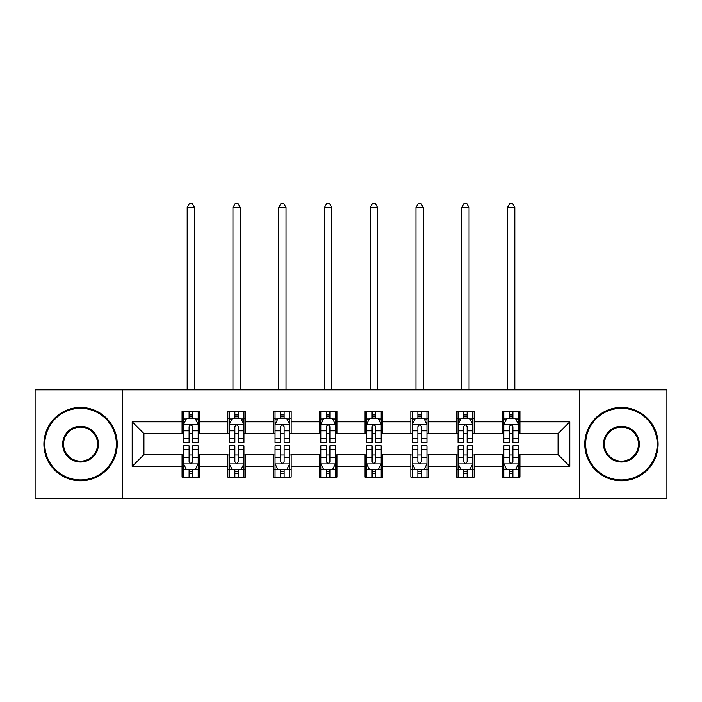 <?xml version="1.0" encoding="UTF-8"?>
<svg xmlns="http://www.w3.org/2000/svg" width="702" height="702" viewBox="0 0 702 702"><rect width="100%" height="100%" fill="white"/><g stroke="black" fill="none" stroke-linecap="round" stroke-linejoin="round"><path stroke-width="1.05" d="M579.492 498.394L666.9 498.394L666.9 389.864L579.492 389.864L579.492 498.394L122.508 498.394L122.508 389.864L35.1 389.864L35.1 498.394L122.508 498.394M579.492 389.864L122.508 389.864M519.945 421.832L519.945 411.126L502.351 411.126L502.351 421.832L474.192 421.832L474.192 411.126L456.59 411.126L456.59 421.832L428.439 421.832L428.439 411.126L410.837 411.126L410.837 421.832L382.678 421.832L382.678 411.126L365.075 411.126L365.075 421.832L336.925 421.832L336.925 411.126L319.322 411.126L319.322 421.832L291.163 421.832L291.163 411.126L273.561 411.126L273.561 421.832L245.41 421.832L245.41 411.126L227.808 411.126L227.808 421.832L199.649 421.832L199.649 411.126L182.055 411.126L182.055 421.832L132.187 421.832L132.187 466.418L143.919 454.685L182.055 454.685L182.055 477.123L199.649 477.123L199.649 454.685L227.808 454.685L227.808 477.123L245.41 477.123L245.41 454.685L273.561 454.685L273.561 477.123L291.163 477.123L291.163 454.685L319.322 454.685L319.322 477.123L336.925 477.123L336.925 454.685L365.075 454.685L365.075 477.123L382.678 477.123L382.678 454.685L410.837 454.685L410.837 477.123L428.439 477.123L428.439 454.685L456.59 454.685L456.59 477.123L474.192 477.123L474.192 454.685L502.351 454.685L502.351 477.123L519.945 477.123L519.945 454.685L558.081 454.685L558.081 433.564L519.945 433.564L519.945 421.832L569.813 421.832L569.813 466.418L519.945 466.418M502.351 466.418L474.192 466.418M456.59 466.418L428.439 466.418M410.837 466.418L382.678 466.418M365.075 466.418L336.925 466.418M319.322 466.418L291.163 466.418M273.561 466.418L245.41 466.418M227.808 466.418L199.649 466.418M182.055 466.418L132.187 466.418M502.351 421.832L502.351 433.564L474.192 433.564L474.192 421.832M456.59 421.832L456.59 433.564L428.439 433.564L428.439 421.832M410.837 421.832L410.837 433.564L382.678 433.564L382.678 421.832M365.075 421.832L365.075 433.564L336.925 433.564L336.925 421.832M319.322 421.832L319.322 433.564L291.163 433.564L291.163 421.832M273.561 421.832L273.561 433.564L245.41 433.564L245.41 421.832M227.808 421.832L227.808 433.564L199.649 433.564L199.649 421.832M182.055 421.832L182.055 433.564L143.919 433.564L132.187 421.832M143.919 433.564L143.919 454.685M569.813 466.418L558.081 454.685M558.081 433.564L569.813 421.832M182.055 418.462L183.52 418.462M189.092 418.462L192.611 418.462M198.183 418.462L199.649 418.462M182.055 433.274L183.52 433.274M189.092 433.274L192.611 433.274M198.183 433.274L199.649 433.274M182.055 454.984L183.52 454.984M189.092 454.984L192.611 454.984M198.183 454.984L199.649 454.984M182.055 469.796L183.52 469.796M189.092 469.796L192.611 469.796M198.183 469.796L199.649 469.796M227.808 454.984L229.273 454.984M234.845 454.984L238.364 454.984M243.936 454.984L245.41 454.984M227.808 469.796L229.273 469.796M234.845 469.796L238.364 469.796M243.936 469.796L245.41 469.796M227.808 418.462L229.273 418.462M234.845 418.462L238.364 418.462M243.936 418.462L245.41 418.462M227.808 433.274L229.273 433.274M234.845 433.274L238.364 433.274M243.936 433.274L245.41 433.274M273.561 454.984L275.035 454.984M280.607 454.984L284.126 454.984M289.698 454.984L291.163 454.984M273.561 469.796L275.035 469.796M280.607 469.796L284.126 469.796M289.698 469.796L291.163 469.796M273.561 418.462L275.035 418.462M280.607 418.462L284.126 418.462M289.698 418.462L291.163 418.462M273.561 433.274L275.035 433.274M280.607 433.274L284.126 433.274M289.698 433.274L291.163 433.274M319.322 454.984L320.788 454.984M326.36 454.984L329.879 454.984M335.451 454.984L336.925 454.984M319.322 469.796L320.788 469.796M326.36 469.796L329.879 469.796M335.451 469.796L336.925 469.796M319.322 418.462L320.788 418.462M326.36 418.462L329.879 418.462M335.451 418.462L336.925 418.462M319.322 433.274L320.788 433.274M326.36 433.274L329.879 433.274M335.451 433.274L336.925 433.274M365.075 454.984L366.549 454.984M372.121 454.984L375.64 454.984M381.212 454.984L382.678 454.984M365.075 469.796L366.549 469.796M372.121 469.796L375.64 469.796M381.212 469.796L382.678 469.796M365.075 418.462L366.549 418.462M372.121 418.462L375.64 418.462M381.212 418.462L382.678 418.462M365.075 433.274L366.549 433.274M372.121 433.274L375.64 433.274M381.212 433.274L382.678 433.274M410.837 454.984L412.302 454.984M417.874 454.984L421.393 454.984M426.965 454.984L428.439 454.984M410.837 469.796L412.302 469.796M417.874 469.796L421.393 469.796M426.965 469.796L428.439 469.796M410.837 418.462L412.302 418.462M417.874 418.462L421.393 418.462M426.965 418.462L428.439 418.462M410.837 433.274L412.302 433.274M417.874 433.274L421.393 433.274M426.965 433.274L428.439 433.274M456.59 454.984L458.064 454.984M463.636 454.984L467.155 454.984M472.727 454.984L474.192 454.984M456.59 469.796L458.064 469.796M463.636 469.796L467.155 469.796M472.727 469.796L474.192 469.796M456.59 418.462L458.064 418.462M463.636 418.462L467.155 418.462M472.727 418.462L474.192 418.462M456.59 433.274L458.064 433.274M463.636 433.274L467.155 433.274M472.727 433.274L474.192 433.274M502.351 454.984L503.817 454.984M509.389 454.984L512.908 454.984M518.48 454.984L519.945 454.984M502.351 469.796L503.817 469.796M509.389 469.796L512.908 469.796M518.48 469.796L519.945 469.796M502.351 418.462L503.817 418.462M509.389 418.462L512.908 418.462M518.48 418.462L519.945 418.462M502.351 433.274L503.817 433.274M509.389 433.274L512.908 433.274M518.48 433.274L519.945 433.274M192.611 414.943L189.092 414.943M198.183 438.689L192.611 438.689L192.611 442.365L198.183 442.365L198.183 424.473L195.253 418.611L186.451 418.611L183.52 424.473L183.52 442.365L189.092 442.365L189.092 438.689L183.52 438.689M183.52 424.473L183.52 411.126M198.183 424.473L198.183 411.126M189.092 418.611L189.092 411.126M192.611 411.126L192.611 418.611M192.611 438.689L192.611 426.676C191.435 424.412 190.268 424.412 189.092 426.676L189.092 438.689M194.515 389.864L194.515 207.423L187.18 207.423L187.18 389.864M187.18 207.423L189.382 203.606L192.313 203.606L194.515 207.423M189.092 473.315L192.611 473.315M183.52 449.561L189.092 449.561L189.092 445.884L183.52 445.884L183.52 463.776L186.451 469.647L195.253 469.647L198.183 463.776L198.183 445.884L192.611 445.884L192.611 449.561L198.183 449.561M198.183 463.776L198.183 477.123M183.52 463.776L183.52 477.123M192.611 469.647L192.611 477.123M189.092 477.123L189.092 469.647M189.092 449.561L189.092 461.583C190.26 463.838 191.435 463.838 192.611 461.583L192.611 449.561M80.563 408.345A35.784 35.784 0 0 0 44.779 444.129A35.784 35.784 0 0 0 80.563 479.914A35.784 35.784 0 0 0 116.348 444.129A35.784 35.784 0 0 0 80.563 408.345M80.563 480.791A36.662 36.662 0 0 1 43.901 444.129A36.662 36.662 0 0 1 80.563 407.467A36.662 36.662 0 0 1 117.225 444.129A36.662 36.662 0 0 1 80.563 480.791M80.563 426.237A17.892 17.892 0 0 1 98.456 444.129A17.892 17.892 0 0 1 80.563 462.021A17.892 17.892 0 0 1 62.671 444.129A17.892 17.892 0 0 1 80.563 426.237M80.563 461.144A17.015 17.015 0 0 0 97.578 444.129A17.015 17.015 0 0 0 80.563 427.114A17.015 17.015 0 0 0 63.549 444.129A17.015 17.015 0 0 0 80.563 461.144M621.437 408.345A35.784 35.784 0 0 0 585.652 444.129A35.784 35.784 0 0 0 621.437 479.914A35.784 35.784 0 0 0 657.221 444.129A35.784 35.784 0 0 0 621.437 408.345M621.437 480.791A36.662 36.662 0 0 1 584.775 444.129A36.662 36.662 0 0 1 621.437 407.467A36.662 36.662 0 0 1 658.099 444.129A36.662 36.662 0 0 1 621.437 480.791M621.437 426.237A17.892 17.892 0 0 1 639.329 444.129A17.892 17.892 0 0 1 621.437 462.021A17.892 17.892 0 0 1 603.544 444.129A17.892 17.892 0 0 1 621.437 426.237M621.437 461.144A17.015 17.015 0 0 0 638.451 444.129A17.015 17.015 0 0 0 621.437 427.114A17.015 17.015 0 0 0 604.422 444.129A17.015 17.015 0 0 0 621.437 461.144M238.364 414.943L234.845 414.943M243.936 438.689L238.364 438.689L238.364 442.365L243.936 442.365L243.936 424.473L241.005 418.611L232.204 418.611L229.273 424.473L229.273 442.365L234.845 442.365L234.845 438.689L229.273 438.689M229.273 424.473L229.273 411.126M243.936 424.473L243.936 411.126M234.845 418.611L234.845 411.126M238.364 411.126L238.364 418.611M238.364 438.689L238.364 426.676C237.197 424.412 236.021 424.412 234.845 426.676L234.845 438.689M240.277 389.864L240.277 207.423L232.941 207.423L232.941 389.864M232.941 207.423L235.144 203.606L238.075 203.606L240.277 207.423M284.126 414.943L280.607 414.943M289.698 438.689L284.126 438.689L284.126 442.365L289.698 442.365L289.698 424.473L286.767 418.611L277.966 418.611L275.035 424.473L275.035 442.365L280.607 442.365L280.607 438.689L275.035 438.689M275.035 424.473L275.035 411.126M289.698 424.473L289.698 411.126M280.607 418.611L280.607 411.126M284.126 411.126L284.126 418.611M284.126 438.689L284.126 426.676C282.95 424.412 281.783 424.412 280.607 426.676L280.607 438.689M286.03 389.864L286.03 207.423L278.694 207.423L278.694 389.864M278.694 207.423L280.897 203.606L283.827 203.606L286.03 207.423M234.845 473.315L238.364 473.315M229.273 449.561L234.845 449.561L234.845 445.884L229.273 445.884L229.273 463.776L232.204 469.647L241.005 469.647L243.936 463.776L243.936 445.884L238.364 445.884L238.364 449.561L243.936 449.561M243.936 463.776L243.936 477.123M229.273 463.776L229.273 477.123M238.364 469.647L238.364 477.123M234.845 477.123L234.845 469.647M234.845 449.561L234.845 461.583C236.021 463.838 237.188 463.838 238.364 461.583L238.364 449.561M280.607 473.315L284.126 473.315M275.035 449.561L280.607 449.561L280.607 445.884L275.035 445.884L275.035 463.776L277.966 469.647L286.767 469.647L289.698 463.776L289.698 445.884L284.126 445.884L284.126 449.561L289.698 449.561M289.698 463.776L289.698 477.123M275.035 463.776L275.035 477.123M284.126 469.647L284.126 477.123M280.607 477.123L280.607 469.647M280.607 449.561L280.607 461.583C281.774 463.838 282.95 463.838 284.126 461.583L284.126 449.561M329.879 414.943L326.36 414.943M335.451 438.689L329.879 438.689L329.879 442.365L335.451 442.365L335.451 424.473L332.52 418.611L323.719 418.611L320.788 424.473L320.788 442.365L326.36 442.365L326.36 438.689L320.788 438.689M320.788 424.473L320.788 411.126M335.451 424.473L335.451 411.126M326.36 418.611L326.36 411.126M329.879 411.126L329.879 418.611M329.879 438.689L329.879 426.676C328.712 424.412 327.536 424.412 326.36 426.676L326.36 438.689M331.792 389.864L331.792 207.423L324.456 207.423L324.456 389.864M324.456 207.423L326.658 203.606L329.589 203.606L331.792 207.423M375.64 414.943L372.121 414.943M381.212 438.689L375.64 438.689L375.64 442.365L381.212 442.365L381.212 424.473L378.281 418.611L369.48 418.611L366.549 424.473L366.549 442.365L372.121 442.365L372.121 438.689L366.549 438.689M366.549 424.473L366.549 411.126M381.212 424.473L381.212 411.126M372.121 418.611L372.121 411.126M375.64 411.126L375.64 418.611M375.64 438.689L375.64 426.676C374.464 424.412 373.297 424.412 372.121 426.676L372.121 438.689M377.544 389.864L377.544 207.423L370.208 207.423L370.208 389.864M370.208 207.423L372.411 203.606L375.342 203.606L377.544 207.423M421.393 414.943L417.874 414.943M426.965 438.689L421.393 438.689L421.393 442.365L426.965 442.365L426.965 424.473L424.034 418.611L415.233 418.611L412.302 424.473L412.302 442.365L417.874 442.365L417.874 438.689L412.302 438.689M412.302 424.473L412.302 411.126M426.965 424.473L426.965 411.126M417.874 418.611L417.874 411.126M421.393 411.126L421.393 418.611M421.393 438.689L421.393 426.676C420.226 424.412 419.05 424.412 417.874 426.676L417.874 438.689M423.306 389.864L423.306 207.423L415.97 207.423L415.97 389.864M415.97 207.423L418.173 203.606L421.103 203.606L423.306 207.423M326.36 473.315L329.879 473.315M320.788 449.561L326.36 449.561L326.36 445.884L320.788 445.884L320.788 463.776L323.719 469.647L332.52 469.647L335.451 463.776L335.451 445.884L329.879 445.884L329.879 449.561L335.451 449.561M335.451 463.776L335.451 477.123M320.788 463.776L320.788 477.123M329.879 469.647L329.879 477.123M326.36 477.123L326.36 469.647M326.36 449.561L326.36 461.583C327.536 463.838 328.703 463.838 329.879 461.583L329.879 449.561M372.121 473.315L375.64 473.315M366.549 449.561L372.121 449.561L372.121 445.884L366.549 445.884L366.549 463.776L369.48 469.647L378.281 469.647L381.212 463.776L381.212 445.884L375.64 445.884L375.64 449.561L381.212 449.561M381.212 463.776L381.212 477.123M366.549 463.776L366.549 477.123M375.64 469.647L375.64 477.123M372.121 477.123L372.121 469.647M372.121 449.561L372.121 461.583C373.288 463.838 374.464 463.838 375.64 461.583L375.64 449.561M417.874 473.315L421.393 473.315M412.302 449.561L417.874 449.561L417.874 445.884L412.302 445.884L412.302 463.776L415.233 469.647L424.034 469.647L426.965 463.776L426.965 445.884L421.393 445.884L421.393 449.561L426.965 449.561M426.965 463.776L426.965 477.123M412.302 463.776L412.302 477.123M421.393 469.647L421.393 477.123M417.874 477.123L417.874 469.647M417.874 449.561L417.874 461.583C419.05 463.838 420.217 463.838 421.393 461.583L421.393 449.561M463.636 473.315L467.155 473.315M458.064 449.561L463.636 449.561L463.636 445.884L458.064 445.884L458.064 463.776L460.995 469.647L469.796 469.647L472.727 463.776L472.727 445.884L467.155 445.884L467.155 449.561L472.727 449.561M472.727 463.776L472.727 477.123M458.064 463.776L458.064 477.123M467.155 469.647L467.155 477.123M463.636 477.123L463.636 469.647M463.636 449.561L463.636 461.583C464.803 463.838 465.979 463.838 467.155 461.583L467.155 449.561M509.389 473.315L512.908 473.315M503.817 449.561L509.389 449.561L509.389 445.884L503.817 445.884L503.817 463.776L506.747 469.647L515.549 469.647L518.48 463.776L518.48 445.884L512.908 445.884L512.908 449.561L518.48 449.561M518.48 463.776L518.48 477.123M503.817 463.776L503.817 477.123M512.908 469.647L512.908 477.123M509.389 477.123L509.389 469.647M509.389 449.561L509.389 461.583C510.565 463.838 511.732 463.838 512.908 461.583L512.908 449.561M467.155 414.943L463.636 414.943M472.727 438.689L467.155 438.689L467.155 442.365L472.727 442.365L472.727 424.473L469.796 418.611L460.995 418.611L458.064 424.473L458.064 442.365L463.636 442.365L463.636 438.689L458.064 438.689M458.064 424.473L458.064 411.126M472.727 424.473L472.727 411.126M463.636 418.611L463.636 411.126M467.155 411.126L467.155 418.611M467.155 438.689L467.155 426.676C465.979 424.412 464.812 424.412 463.636 426.676L463.636 438.689M469.059 389.864L469.059 207.423L461.723 207.423L461.723 389.864M461.723 207.423L463.925 203.606L466.856 203.606L469.059 207.423M512.908 414.943L509.389 414.943M518.48 438.689L512.908 438.689L512.908 442.365L518.48 442.365L518.48 424.473L515.549 418.611L506.747 418.611L503.817 424.473L503.817 442.365L509.389 442.365L509.389 438.689L503.817 438.689M503.817 424.473L503.817 411.126M518.48 424.473L518.48 411.126M509.389 418.611L509.389 411.126M512.908 411.126L512.908 418.611M512.908 438.689L512.908 426.676C511.74 424.412 510.565 424.412 509.389 426.676L509.389 438.689M514.82 389.864L514.82 207.423L507.485 207.423L507.485 389.864M507.485 207.423L509.687 203.606L512.618 203.606L514.82 207.423M198.113 424.333L183.591 424.333M183.52 418.962L186.276 418.962M195.428 418.962L198.183 418.962M189.092 430.826L183.52 430.826M198.183 430.826L192.611 430.826M192.611 416.812L189.092 416.812M183.591 463.925L198.113 463.925M198.183 469.296L195.428 469.296M186.276 469.296L183.52 469.296M192.611 457.423L198.183 457.423M183.52 457.423L189.092 457.423M189.092 471.446L192.611 471.446M243.866 424.333L229.343 424.333M229.273 418.962L232.029 418.962M241.181 418.962L243.936 418.962M234.845 430.826L229.273 430.826M243.936 430.826L238.364 430.826M238.364 416.812L234.845 416.812M289.628 424.333L275.105 424.333M275.035 418.962L277.79 418.962M286.942 418.962L289.698 418.962M280.607 430.826L275.035 430.826M289.698 430.826L284.126 430.826M284.126 416.812L280.607 416.812M229.343 463.925L243.866 463.925M243.936 469.296L241.181 469.296M232.029 469.296L229.273 469.296M238.364 457.423L243.936 457.423M229.273 457.423L234.845 457.423M234.845 471.446L238.364 471.446M275.105 463.925L289.628 463.925M289.698 469.296L286.942 469.296M277.79 469.296L275.035 469.296M284.126 457.423L289.698 457.423M275.035 457.423L280.607 457.423M280.607 471.446L284.126 471.446M335.38 424.333L320.858 424.333M320.788 418.962L323.543 418.962M332.695 418.962L335.451 418.962M326.36 430.826L320.788 430.826M335.451 430.826L329.879 430.826M329.879 416.812L326.36 416.812M381.142 424.333L366.619 424.333M366.549 418.962L369.305 418.962M378.457 418.962L381.212 418.962M372.121 430.826L366.549 430.826M381.212 430.826L375.64 430.826M375.64 416.812L372.121 416.812M426.895 424.333L412.372 424.333M412.302 418.962L415.057 418.962M424.21 418.962L426.965 418.962M417.874 430.826L412.302 430.826M426.965 430.826L421.393 430.826M421.393 416.812L417.874 416.812M320.858 463.925L335.38 463.925M335.451 469.296L332.695 469.296M323.543 469.296L320.788 469.296M329.879 457.423L335.451 457.423M320.788 457.423L326.36 457.423M326.36 471.446L329.879 471.446M366.619 463.925L381.142 463.925M381.212 469.296L378.457 469.296M369.305 469.296L366.549 469.296M375.64 457.423L381.212 457.423M366.549 457.423L372.121 457.423M372.121 471.446L375.64 471.446M412.372 463.925L426.895 463.925M426.965 469.296L424.21 469.296M415.057 469.296L412.302 469.296M421.393 457.423L426.965 457.423M412.302 457.423L417.874 457.423M417.874 471.446L421.393 471.446M458.134 463.925L472.657 463.925M472.727 469.296L469.971 469.296M460.819 469.296L458.064 469.296M467.155 457.423L472.727 457.423M458.064 457.423L463.636 457.423M463.636 471.446L467.155 471.446M503.887 463.925L518.409 463.925M518.48 469.296L515.724 469.296M506.572 469.296L503.817 469.296M512.908 457.423L518.48 457.423M503.817 457.423L509.389 457.423M509.389 471.446L512.908 471.446M472.657 424.333L458.134 424.333M458.064 418.962L460.819 418.962M469.971 418.962L472.727 418.962M463.636 430.826L458.064 430.826M472.727 430.826L467.155 430.826M467.155 416.812L463.636 416.812M518.409 424.333L503.887 424.333M503.817 418.962L506.572 418.962M515.724 418.962L518.48 418.962M509.389 430.826L503.817 430.826M518.48 430.826L512.908 430.826M512.908 416.812L509.389 416.812"/></g></svg>
